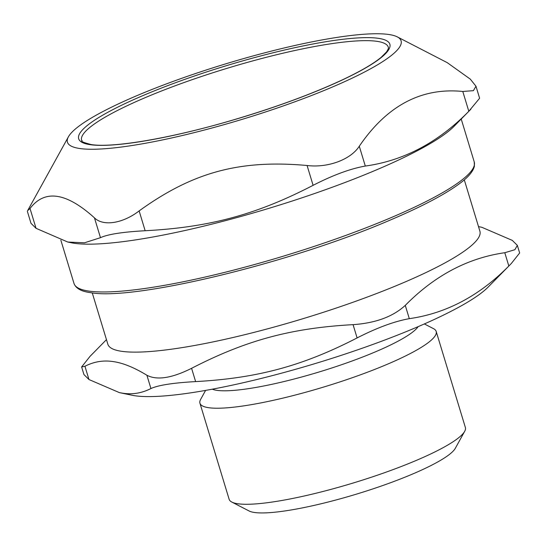 <?xml version="1.0" encoding="UTF-8"?>
<svg xmlns="http://www.w3.org/2000/svg" width="547" height="547" viewBox="0 0 547 547"><rect width="100%" height="100%" fill="white"/><g stroke="black" fill="none" stroke-linecap="round" stroke-linejoin="round"><path stroke-width="0.82" d="M81.612 140.312A160.25 26.598 163.1 0 1 227.21 68.279A160.25 26.598 163.1 0 1 388.267 47.145C388.753 47.89 388.151 49.517 386.449 52.02L381.204 57.285C373.416 63.773 360.582 71.247 342.702 79.712C312.111 93.968 275.702 107.356 233.473 119.875C172.291 138.035 112.983 148.162 91.205 144.565C76.751 140.777 83.889 141.112 81.612 140.312M100.477 237.672L84.505 242.8L67.76 242.034L36.04 228.318L30.017 208.496C44.69 189.214 66.166 192.332 94.453 217.843L100.477 237.672C107.916 234.26 122.815 231.949 145.16 230.738L139.136 210.91C122.801 223.525 103.164 226.574 94.453 217.843M139.136 210.91C192.859 172.148 239.75 159.464 307.079 165.495L313.103 185.324C256.509 214.622 209.617 227.299 145.16 230.738M359.283 146.234C386.982 105.578 421.484 87.322 462.789 91.465L468.813 111.294C438.243 142.48 403.741 160.729 365.307 166.056L359.283 146.234C350.702 159.635 327.762 168.1 307.079 165.495M313.103 185.324C333 175.108 350.401 168.688 365.307 166.056M397.293 36.881A174.349 28.936 -16.9 0 0 170.746 82.282A174.349 28.936 -16.9 0 0 68.409 136.805A174.349 28.936 -16.9 0 0 242.677 119.191A174.349 28.936 -16.9 0 0 397.293 36.881L447.214 62.638L470.304 79.137L475.972 86.228L473.408 90.665L462.789 91.465M468.813 111.294L479.61 98.255L475.979 86.228M30.017 208.496L27.63 210.636L68.409 136.805M27.35 211.306L31.001 223.326L36.04 228.318M67.76 242.034L71.117 242.731A209.145 34.714 -16.9 0 0 269.692 208.099A209.145 34.714 -16.9 0 0 453.962 126.412L470.858 109.229M119.41 392.623L132.189 395.262A194.417 32.266 -16.9 0 0 135.13 395.775A194.417 32.266 -16.9 0 0 320.857 361.827A194.417 32.266 -16.9 0 0 488.074 287.141L511.26 263.565L519.65 252.981L517.339 245.364L514.877 249.705L504.792 252.721L508.826 266.006C479.391 295.859 446.215 313.417 409.306 318.662L405.272 305.383C393.006 316.672 375.604 323.092 353.068 324.651L357.102 337.93C302.73 365.95 257.466 378.189 195.621 381.594L191.587 368.316C171.854 378.189 156.955 380.5 146.897 375.249L150.931 388.534C141.878 393.156 132.477 394.715 122.74 393.211L119.41 392.623L88.97 379.536L84.935 366.258L81.633 366.955L90.023 356.364L106.467 339.646M212.284 389.19A109.79 18.222 -16.9 0 0 216.872 390.339A109.79 18.222 -16.9 0 0 326.709 369.622A109.79 18.222 -16.9 0 0 418.14 326.648M92.252 292.871L107.862 344.248A194.417 32.266 -16.9 0 0 121.619 351.304A194.417 32.266 -16.9 0 0 334.573 308.611A194.417 32.266 -16.9 0 0 479.904 231.21L464.294 179.833M84.935 366.258C93.988 361.635 103.39 360.076 113.126 361.581C122.808 362.893 134.063 367.447 146.897 375.249M191.587 368.316C245.952 340.296 291.223 328.056 353.068 324.651M405.272 305.383C434.708 275.524 467.883 257.972 504.792 252.721M478.509 226.615L481.873 227.306L512.307 240.393L517.339 245.364M81.626 366.955L83.944 374.565L88.97 379.536M150.931 388.534C158.37 385.156 173.269 382.845 195.621 381.594M357.102 337.93C377.02 327.749 394.421 321.328 409.306 318.662M508.826 266.006L511.26 263.565M205.597 390.408L200.626 399.413A123.458 20.492 -16.9 0 0 199.942 403.221A123.458 20.492 -16.9 0 0 208.68 407.706A123.458 20.492 -16.9 0 0 343.906 380.589A123.458 20.492 -16.9 0 0 436.191 331.448A123.458 20.492 -16.9 0 0 433.504 328.658L424.369 323.94M231.819 502.064L249.09 510.98A109.318 18.147 -16.9 0 0 356.582 494.091A109.318 18.147 -16.9 0 0 455.295 448.328L464.697 431.316A123.458 20.492 163.1 0 1 363.249 479.869A123.458 20.492 163.1 0 1 237.863 503.76A123.458 20.492 163.1 0 1 231.819 502.064A123.458 20.492 163.1 0 1 229.131 499.281L199.942 403.221M436.191 331.448L465.374 427.501A123.458 20.492 163.1 0 1 464.697 431.316M461.217 119.034L474.235 161.891A209.145 34.714 163.1 0 1 317.896 245.152A209.145 34.714 163.1 0 1 88.805 291.086A209.145 34.714 163.1 0 1 74.009 283.49L60.861 240.215M90.187 144.675A162.603 26.988 -16.9 0 0 357.608 72.361A162.603 26.988 -16.9 0 0 255.005 57.469A162.603 26.988 -16.9 0 0 90.187 144.675M474.235 161.891L474.393 166.213C473.134 171.56 468.02 177.488 459.063 183.983C444.109 194.923 420.91 207.06 389.45 220.393C291.332 262.731 134.206 300.939 90.556 292.645C81.414 291.524 75.903 288.474 74.009 283.49"/></g></svg>
